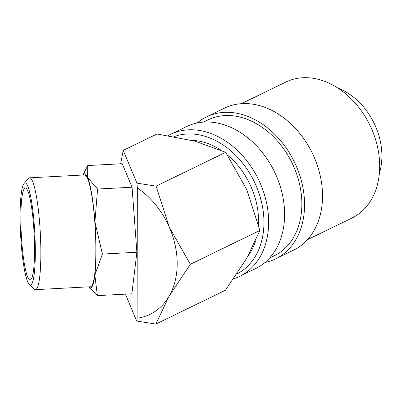 <?xml version="1.0" encoding="UTF-8"?>
<svg xmlns="http://www.w3.org/2000/svg" width="402" height="402" viewBox="0 0 402 402"><rect width="100%" height="100%" fill="white"/><g stroke="black" fill="none" stroke-linecap="round" stroke-linejoin="round"><path stroke-width="0.6" d="M233.632 278.772A78.963 59.295 -115.9 0 0 239.647 276.37A78.963 59.295 -115.9 0 0 268.652 222.336A78.963 59.295 -115.9 0 0 235.532 148.705A78.963 59.295 -115.9 0 0 170.604 134.343A78.963 59.295 -115.9 0 0 168.177 135.615M236.904 273.958A75.601 56.772 -115.9 0 0 263.953 222.582A75.601 56.772 -115.9 0 0 174.121 136.62M239.647 276.37L255.612 268.606A78.963 59.295 -115.9 0 0 284.616 214.573A78.963 59.295 -115.9 0 0 251.496 140.941A78.963 59.295 -115.9 0 0 186.568 126.58L170.604 134.343M269.531 258.104L274.099 255.883A75.601 56.772 -115.9 0 0 301.867 204.151A75.601 56.772 -115.9 0 0 270.159 133.65A75.601 56.772 -115.9 0 0 207.995 119.902L203.427 122.123M264.978 262.506A78.963 59.295 -115.9 0 0 275.566 258.908L293.53 250.175A78.963 59.295 -115.9 0 0 322.53 196.141A78.963 59.295 -115.9 0 0 289.415 122.509A78.963 59.295 -115.9 0 0 224.482 108.148L206.522 116.881A78.963 59.295 -115.9 0 0 197.156 122.982M275.566 258.908A78.963 59.295 -115.9 0 0 304.57 204.874A78.963 59.295 -115.9 0 0 271.456 131.243A78.963 59.295 -115.9 0 0 206.522 116.881M307.45 239.672L351.926 218.05A75.601 56.772 -115.9 0 0 379.694 166.317A75.601 56.772 -115.9 0 0 347.986 95.817A75.601 56.772 -115.9 0 0 285.822 82.068L241.346 103.686M120.67 163.805L123.243 150.388L136.936 183.136L137.328 187.905A73.923 55.511 64.1 0 1 169.282 227.13A73.923 55.511 64.1 0 1 177.187 263.742A73.923 55.511 64.1 0 1 169.162 296.093L190.312 264.295L169.282 227.13L156.097 186.151L225.683 152.323L246.712 189.488L259.898 230.467L246.592 258.456L225.442 290.254L155.855 324.082L169.162 296.093A73.923 55.511 64.1 0 1 137.102 318.208L136.695 321.062L125.439 294.138M29.371 284.596L34.336 289.149A55.984 7.809 -93 0 0 35.466 289.651A55.984 7.809 -93 0 0 40.853 253.687A55.984 7.809 -93 0 0 29.572 177.835A55.984 7.809 -93 0 0 28.502 178.453L24.045 183.503A51.124 7.13 -93 0 0 20.1 215.784A51.124 7.13 -93 0 0 29.371 284.596A51.124 7.13 -93 0 0 35.326 252.205A51.124 7.13 -93 0 0 24.045 183.503M35.466 289.651L90.465 286.752A55.984 7.809 -93 0 0 95.857 250.788A55.984 7.809 -93 0 0 84.571 174.935L29.572 177.835M136.881 252.255L131.876 293.797L97.384 295.616L94.837 275.109A57.119 7.97 -93 0 0 96.023 251.19A57.119 7.97 -93 0 0 94.932 221.819L97.57 189.035L87.611 177.553L87.747 165.539L122.238 163.725L132.062 187.216L136.881 252.255L102.384 254.074L94.932 221.819A57.119 7.97 -93 0 0 87.611 177.553A57.119 7.97 -93 0 0 82.993 175.021M338.047 88.169A60.481 45.416 64.1 0 1 381.9 156.082A60.481 45.416 64.1 0 1 379.387 173.212M191.99 140.393A68.883 51.722 64.1 0 1 220.979 150.187M227.562 155.092A68.883 51.722 64.1 0 1 258.546 221.135A68.883 51.722 64.1 0 1 258.461 224.497M34.567 250.386A46.014 6.417 87 0 1 30.647 279.767A46.014 6.417 87 0 1 20.864 217.608A46.014 6.417 87 0 1 25.823 188.171A46.014 6.417 87 0 1 34.567 250.386M255.607 240.883A68.883 51.722 64.1 0 1 248.064 255.858M88.852 286.837L97.384 295.616M88.887 286.837A57.119 7.97 -93 0 0 94.837 275.109L102.384 254.074M87.747 165.539L82.958 175.021M132.062 187.216L97.57 189.035M137.328 187.905L137.102 318.208M123.243 150.388L157.011 133.972L195.266 141.243L225.683 152.323M156.097 186.151L136.936 183.136M136.695 321.062L155.855 324.082M190.312 264.295L259.898 230.467"/></g></svg>
